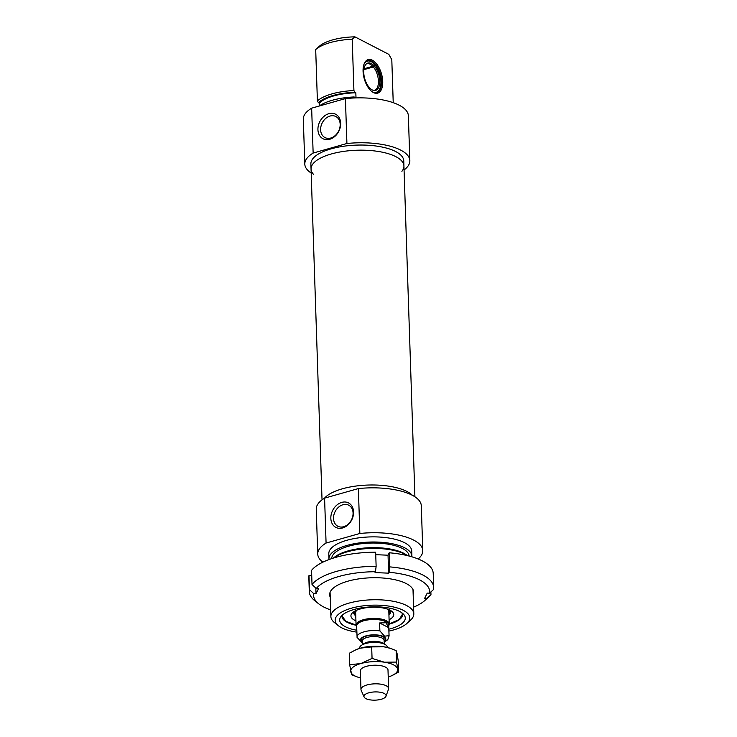 <?xml version="1.0" encoding="UTF-8"?>
<svg xmlns="http://www.w3.org/2000/svg" width="737" height="737" viewBox="0 0 737 737"><rect width="100%" height="100%" fill="white"/><g stroke="black" fill="none" stroke-linecap="round" stroke-linejoin="round"><path stroke-width="1.11" d="M387.994 669.951A13.828 5.15 178.1 0 0 383.995 666.478A13.828 5.15 178.1 0 0 366.372 666.349A13.828 5.15 178.1 0 0 364.115 667.132A13.828 5.15 178.1 0 0 360.356 670.863M388.233 676.99A23.51 8.752 178.1 0 0 391.283 675.893A23.51 8.752 178.1 0 0 397.602 669.049A23.51 8.752 178.1 0 0 384.346 662.194A23.51 8.752 178.1 0 0 360.918 663.53A23.51 8.752 178.1 0 0 350.748 671.711A23.51 8.752 178.1 0 0 357.473 677.017A23.51 8.752 178.1 0 0 360.586 677.911M356.386 649.546A23.51 8.752 -1.9 0 1 356.561 649.472A23.51 8.752 -1.9 0 1 360.402 648.136A23.51 8.752 -1.9 0 1 383.839 646.8A23.51 8.752 -1.9 0 1 390.361 648.348L383.839 646.8L371.669 646.911L360.402 648.136L356.164 649.638L349.274 653.258L349.651 664.756L360.918 663.53L372.056 658.408L384.346 662.194L396.515 662.084L398.57 672.107L391.458 675.82M357.473 677.017L351.706 674.77L349.651 664.756M398.57 672.107L398.183 660.61L397.096 653.655L396.128 650.587L391.421 648.717M372.056 658.408L371.669 646.911M396.515 662.084L396.128 650.587M406.944 491.478A46.468 17.292 -1.9 0 1 412.388 495.31A46.468 17.292 -1.9 0 0 342.401 488.797A46.468 17.292 -1.9 0 0 324.446 498.23A46.468 17.292 -1.9 0 1 362.014 485.388A46.468 17.292 -1.9 0 1 406.944 491.478M395.833 156.659A46.468 17.292 178.1 0 0 343.506 151.417A46.468 17.292 178.1 0 0 311.051 169.059A46.468 17.292 -1.9 0 1 331.291 153.978A46.468 17.292 -1.9 0 1 378.919 151.555A46.468 17.292 -1.9 0 1 403.931 165.972A46.468 17.292 178.1 0 0 395.833 156.659M375.741 554.685L388.04 555.201L388.629 573.156L375.05 572.594L375.483 571.719A12727.52 2327.105 -87.6 0 0 376.128 566.32L375.658 552.206A62.23 23.16 -1.9 0 0 311.558 570.364L312.018 584.478A12727.52 11581.66 26.5 0 0 316.256 588.495L318.559 588.587L316.007 593.718L313.695 593.626A12727.52 11581.66 -153.5 0 1 309.466 589.609L308.996 575.496L311.723 575.606M315.823 588.08L316.007 593.718M388.04 555.201L389.247 552.778L389.716 566.882A12727.52 2327.105 92.4 0 1 389.072 572.281L388.629 573.156M309.466 589.609A62.23 23.16 178.1 0 0 309.3 591.627L308.831 577.513A62.23 23.16 -1.9 0 1 308.996 575.496M389.247 552.778A62.23 23.16 -1.9 0 1 433.218 573.386L433.688 587.5A62.23 23.16 178.1 0 0 389.716 566.882M389.072 572.281A58.085 21.613 -1.9 0 1 429.542 593.193A12727.52 11581.66 26.5 0 0 433.522 589.517A62.23 23.16 178.1 0 0 433.688 587.5M376.128 566.32A62.23 23.16 178.1 0 0 312.018 584.478M309.3 591.627A62.23 23.16 178.1 0 0 314.828 600.738L318.734 603.833A58.085 21.613 -1.9 0 1 313.695 593.626M316.256 588.495A58.085 21.613 -1.9 0 1 375.483 571.719M330.655 609.904A58.085 21.613 -1.9 0 1 318.734 603.833M430.878 591.968L430.961 594.648A12727.52 11581.66 -153.5 0 1 426.99 598.324L424.678 598.232L427.23 593.101L429.542 593.193M426.99 598.324A58.085 21.613 -1.9 0 1 425.083 600.305A58.085 21.613 -1.9 0 1 413.586 607.159M413.162 594.483A42.009 15.634 178.1 0 0 409.873 585.869A42.009 15.634 178.1 0 0 371.098 577.78A42.009 15.634 178.1 0 0 332.949 588.421A42.009 15.634 178.1 0 0 330.24 597.237M425.083 600.305L428.777 596.952A62.23 23.16 178.1 0 0 430.961 594.648M387.247 647.454L387.238 647.104A13.828 5.15 178.1 0 0 384.825 644.331A13.828 5.15 178.1 0 0 383.24 643.659A13.828 5.15 178.1 0 0 363.35 644.313A13.828 5.15 178.1 0 0 359.592 648.016L359.61 648.376M379.877 630.909L379.61 622.958L385.958 622.756L388.786 627.694L389.044 635.653L384.557 636.188L379.877 630.909A16.039 5.97 178.1 0 0 357.021 637.044A16.039 5.97 178.1 0 0 357.058 637.376L362.337 642.94M379.61 622.958L388.786 627.694M384.17 642.296L387.763 639.67L389.081 635.985L388.712 624.948A16.039 5.97 178.1 0 0 385.921 621.733A16.039 5.97 178.1 0 0 367.855 619.918A16.039 5.97 178.1 0 0 356.653 626.008L357.113 637.846M388.74 625.649L388.841 625.483A16.592 6.172 178.1 0 0 389.237 624.046A16.592 6.172 178.1 0 0 386.354 620.711A16.592 6.172 178.1 0 0 367.662 618.84A16.592 6.172 178.1 0 0 356.072 625.142A16.592 6.172 178.1 0 0 356.57 626.551L356.671 626.708M385.985 696.272L388.491 689.279A13.828 5.15 178.1 0 0 388.611 688.524A13.828 5.15 178.1 0 0 386.206 685.751A13.828 5.15 178.1 0 0 370.628 684.194A13.828 5.15 178.1 0 0 360.973 689.445A13.828 5.15 178.1 0 0 361.139 690.191L364.106 696.999A11.064 4.118 178.1 0 0 375.161 700.15A11.064 4.118 178.1 0 0 385.985 696.272A11.064 4.118 178.1 0 0 384.152 693.453A11.064 4.118 178.1 0 0 370.932 692.329A11.064 4.118 178.1 0 0 364.106 696.999M333.621 558.01A41.484 15.44 -1.9 0 1 347.247 551.82A41.484 15.44 -1.9 0 1 407.192 555.569M407.34 555.606L407.119 555.422A40.102 14.924 178.1 0 0 347.984 550.935A40.102 14.924 178.1 0 0 333.686 557.863L333.474 558.056M406.842 623.502L410.537 620.149A41.484 15.44 178.1 0 0 413.807 613.838A41.484 15.44 178.1 0 0 391.476 600.968A41.484 15.44 178.1 0 0 348.951 603.133A41.484 15.44 178.1 0 0 330.885 616.593A41.484 15.44 178.1 0 0 334.561 622.664L338.467 625.768A37.338 13.892 -1.9 0 1 351.42 608.191A37.338 13.892 -1.9 0 1 396.11 607.629A37.338 13.892 -1.9 0 1 406.842 623.502A37.338 13.892 -1.9 0 1 388.924 631.075M356.855 632.143A37.338 13.892 -1.9 0 1 338.467 625.768M356.791 630.246A32.815 12.216 -1.9 0 1 340.466 617.302A32.815 12.216 -1.9 0 1 353.963 609.508A32.815 12.216 -1.9 0 1 404.291 615.183A32.815 12.216 -1.9 0 1 388.86 629.186M353.069 512.961A11.847 9.157 117.3 0 1 348.057 524.265A11.847 9.157 117.3 0 1 337.85 526.255A11.847 9.157 117.3 0 1 335.16 511.533A11.847 9.157 117.3 0 1 348.73 505.214A11.847 9.157 117.3 0 1 353.069 512.961M353.576 511.948A13.782 10.65 -62.7 0 0 336.146 505.711A13.782 10.65 -62.7 0 0 336.883 527.849A13.782 10.65 -62.7 0 0 353.576 511.948M359.849 533.477L326.076 543.04L324.584 498.148L358.366 488.576L359.849 533.477A52.548 19.558 -1.9 0 1 422.78 550.622A52.548 19.558 -1.9 0 1 418.183 558.996M358.366 488.576A52.548 19.558 -1.9 0 1 421.288 505.72L422.78 550.622M322.88 562.156A52.548 19.558 -1.9 0 1 317.739 554.104L316.247 509.203A52.548 19.558 -1.9 0 1 324.584 498.148M331.724 558.609A38.72 14.408 -1.9 0 1 348.592 546.209A38.72 14.408 -1.9 0 1 388.086 544.155A38.72 14.408 -1.9 0 1 409.118 556.048M329.034 559.558A41.484 15.44 -1.9 0 1 328.969 558.867A41.484 15.44 -1.9 0 1 347.035 545.408A41.484 15.44 -1.9 0 1 389.56 543.243A41.484 15.44 -1.9 0 1 411.891 556.113A41.484 15.44 -1.9 0 1 411.872 556.813M328.969 558.867L328.794 553.736A41.484 15.44 -1.9 0 1 346.86 540.276A41.484 15.44 -1.9 0 1 389.385 538.111A41.484 15.44 -1.9 0 1 411.725 550.981L411.891 556.113M317.739 554.104A52.548 19.558 -1.9 0 1 326.076 543.04M402.651 613.414A30.42 11.322 -1.9 0 1 402.752 614.207A30.42 11.322 -1.9 0 1 389.237 624.156M356.072 625.252A30.42 11.322 -1.9 0 1 341.94 616.224A30.42 11.322 -1.9 0 1 341.986 615.423M389.099 619.716A21.437 7.978 178.1 0 0 393.761 614.418A21.437 7.978 178.1 0 0 381.867 607.795A21.437 7.978 178.1 0 0 359.794 609.112A21.437 7.978 178.1 0 0 350.923 615.837A21.437 7.978 178.1 0 0 355.925 620.812M388.933 614.722A18.526 6.9 178.1 0 0 390.61 612.567A18.526 6.9 178.1 0 0 390.463 610.439M353.944 611.655A18.526 6.9 178.1 0 0 353.944 613.783A18.526 6.9 178.1 0 0 355.759 615.819M363.811 64.838A16.592 8.531 -105.8 0 1 367.699 60.627A16.592 8.531 -105.8 0 1 371.706 61.199A16.592 8.531 -105.8 0 1 381.222 77.882A16.592 8.531 -105.8 0 1 376.736 92.558A16.592 8.531 -105.8 0 1 371.218 91.01M355.999 97.92L355.833 92.798L354.893 92.309A308.757 158.75 -105.8 0 1 353.917 90.55L352.212 39.236L354.921 36.85A37.338 13.892 178.1 0 0 319.25 46.348L315.694 49.572L317.398 100.886A308.757 158.75 74.2 0 0 318.375 102.655L319.314 103.134L319.407 105.898M372.36 60.231A17.421 8.955 74.2 0 0 363.931 64.441A17.421 8.955 74.2 0 0 371.531 91.277A17.421 8.955 74.2 0 0 382.733 83.014A17.421 8.955 74.2 0 0 372.36 60.231M354.921 36.85L388.841 54.372L391.798 59.688L393.226 102.673M354.165 97.975L354.128 96.962L355.98 97.92M353.917 90.55A41.484 15.44 178.1 0 0 317.398 100.886M318.375 102.655A40.102 14.924 -1.9 0 1 354.893 92.309M315.694 49.572A41.484 15.44 -1.9 0 1 352.212 39.236M340.172 124.277A11.847 9.157 117.3 0 1 335.169 135.571A11.847 9.157 117.3 0 1 324.962 137.57A11.847 9.157 117.3 0 1 322.262 122.839A11.847 9.157 117.3 0 1 335.832 116.52A11.847 9.157 117.3 0 1 340.172 124.277M340.678 123.254A13.782 10.65 -62.7 0 0 323.248 117.017A13.782 10.65 -62.7 0 0 323.985 139.164A13.782 10.65 -62.7 0 0 340.678 123.254M313.142 153.066L311.65 108.173L345.423 98.601L346.915 143.503L313.142 153.066A52.548 19.558 -1.9 0 0 304.805 164.13L303.312 119.228A52.548 19.558 -1.9 0 1 311.65 108.173M346.915 143.503A52.548 19.558 -1.9 0 1 409.846 160.648A52.548 19.558 -1.9 0 1 404.06 169.98M311.189 173.057A52.548 19.558 -1.9 0 1 304.805 164.13M313.437 174.254A46.468 17.292 -1.9 0 1 311.051 169.059L310.885 163.927A46.468 17.292 -1.9 0 1 331.116 148.846A46.468 17.292 -1.9 0 1 378.744 146.423A46.468 17.292 -1.9 0 1 403.756 160.85L403.931 165.972A46.468 17.292 -1.9 0 1 401.895 171.325M345.423 98.601A52.548 19.558 -1.9 0 1 408.353 115.746L409.846 160.648M319.314 103.134A38.72 14.408 -1.9 0 1 355.833 92.798M319.222 106.027A41.484 15.44 -1.9 0 1 332.267 100.269A41.484 15.44 -1.9 0 1 354.128 96.962M364.004 68.762L372.802 66.275L374.009 65.676L374.368 64.147A16.223 8.337 74.2 0 0 368.684 60.95A16.223 8.337 74.2 0 0 364.631 63.124M374.203 64.847L374.958 64.819L374.599 66.348L373.392 66.956L363.866 69.646M372.802 66.275A13.828 7.112 74.2 0 0 366.851 63.741A13.828 7.112 74.2 0 0 366.317 63.935M373.834 90.467A13.828 7.112 74.2 0 0 374.387 90.347A13.828 7.112 74.2 0 0 378.413 80.877A13.828 7.112 74.2 0 0 373.392 66.956M374.009 65.676A14.196 7.296 74.2 0 0 366.814 63.557A14.196 7.296 74.2 0 0 364.732 78.712A14.196 7.296 74.2 0 0 374.451 90.522A14.196 7.296 74.2 0 0 379.776 81.696A14.196 7.296 74.2 0 0 374.599 66.348M368.684 60.95L367.477 60.913A16.592 8.531 74.2 0 0 366.915 60.931M375.916 92.715A16.592 8.531 74.2 0 0 376.395 92.429L377.408 91.766A16.223 8.337 74.2 0 0 380.817 79.937A16.223 8.337 74.2 0 0 374.958 64.819M372.821 92.033A16.223 8.337 74.2 0 0 377.408 91.766M383.701 643.825A10.926 4.063 178.1 0 0 382.365 642.857A10.926 4.063 178.1 0 0 371.706 641.439A10.926 4.063 178.1 0 0 362.908 644.516M363.35 644.313L365.027 643.613A11.479 4.275 -1.9 0 1 381.526 643.06L383.24 643.659M362.392 644.764L362.272 640.978A10.926 4.063 -1.9 0 1 369.9 636.832A10.926 4.063 -1.9 0 1 382.199 638.067A10.926 4.063 -1.9 0 1 384.106 640.26L384.235 644.046M384.134 641.107A12.032 4.477 178.1 0 0 383.083 636.777A12.032 4.477 178.1 0 0 367.155 635.884A12.032 4.477 178.1 0 0 362.3 641.826M362.318 642.378A12.722 4.735 -1.9 0 1 366.234 635.81A12.722 4.735 -1.9 0 1 383.655 636.621A12.722 4.735 -1.9 0 1 384.152 641.651M355.667 610.687A17.421 6.486 178.1 0 0 355.722 614.732M388.896 613.626A17.421 6.486 178.1 0 0 388.685 609.591M342.677 614.805A29.867 11.119 178.1 0 0 356.063 625.004M389.237 623.907A29.867 11.119 178.1 0 0 401.914 612.834M352.728 612.567A21.235 7.904 178.1 0 0 353.723 613.267M390.794 612.032A21.235 7.904 178.1 0 0 391.734 611.268M414.903 496.793L403.931 165.972M322.032 499.87L311.051 169.059M355.621 611.563L356.072 625.142M388.786 610.466L389.237 624.046M360.356 670.808L360.973 689.445M387.994 669.887L388.611 688.524M413.807 613.838L413.006 589.582M330.885 616.593L330.075 592.336M355.676 612.318L356.349 610.365M388.777 611.222L387.975 609.315M341.94 615.975L346.003 621.365L356.063 625.059M389.237 623.963L399.03 619.605L402.734 613.958M390.61 612.567L391.19 610.881M353.944 613.783L353.253 612.143"/></g></svg>
